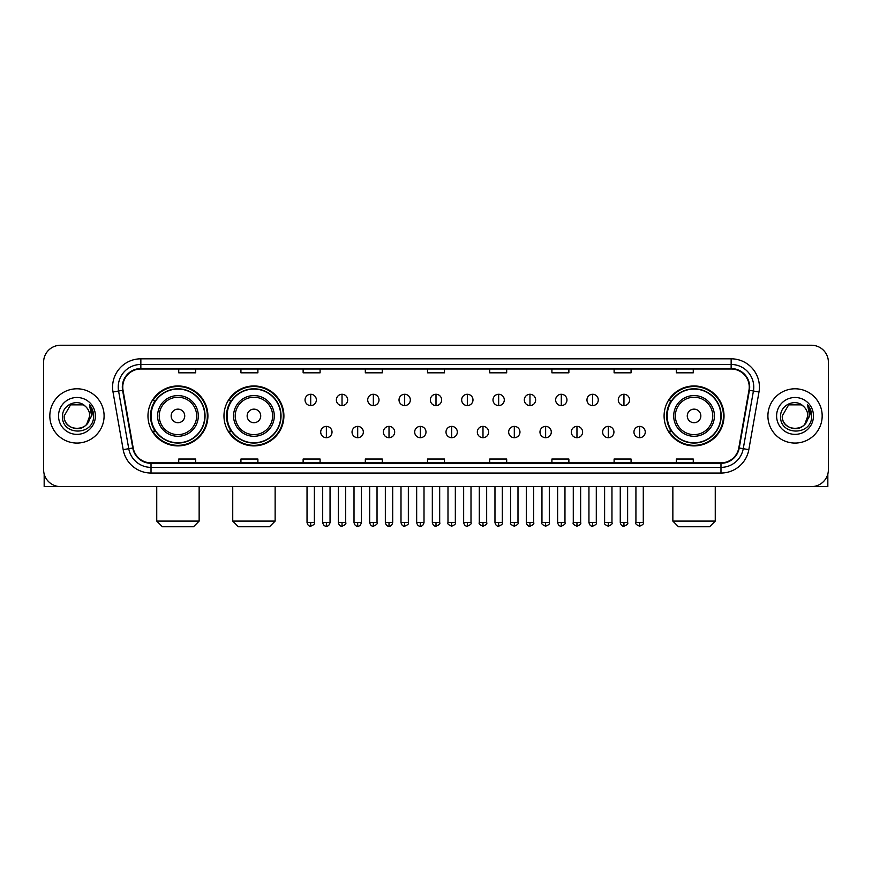 <?xml version="1.0" encoding="UTF-8"?>
<svg xmlns="http://www.w3.org/2000/svg" width="872" height="872" viewBox="0 0 872 872"><rect width="100%" height="100%" fill="white"/><g stroke="black" fill="none" stroke-linecap="round" stroke-linejoin="round"><path stroke-width="1.31" d="M664.093 415.933A29.964 29.964 0 0 0 694.058 445.897A29.964 29.964 0 0 0 724.022 415.933A29.964 29.964 0 0 0 694.058 385.958A29.964 29.964 0 0 0 664.093 415.933M223.973 415.933A29.964 29.964 0 0 0 253.937 445.897A29.964 29.964 0 0 0 283.901 415.933A29.964 29.964 0 0 0 253.937 385.958A29.964 29.964 0 0 0 223.973 415.933M147.978 415.933A29.964 29.964 0 0 0 177.943 445.897A29.964 29.964 0 0 0 207.907 415.933A29.964 29.964 0 0 0 177.943 385.958A29.964 29.964 0 0 0 147.978 415.933M155.162 431.193A27.424 27.424 0 0 1 155.162 400.662M231.156 431.193A27.424 27.424 0 0 1 231.156 400.662M671.277 431.193A27.424 27.424 0 0 1 671.277 400.662M43.6 362.218L43.6 469.637A16.96 16.96 0 0 0 60.56 486.609L811.44 486.609A16.96 16.96 0 0 0 828.4 469.637L828.4 362.218A16.96 16.96 0 0 0 811.44 345.247L60.56 345.247A16.96 16.96 0 0 0 43.6 362.218L43.6 469.637M49.824 415.933A27.141 27.141 0 0 0 76.965 443.063A27.141 27.141 0 0 0 104.095 415.933A27.141 27.141 0 0 0 76.965 388.792A27.141 27.141 0 0 0 49.824 415.933A27.141 27.141 0 0 0 76.965 443.063A27.141 27.141 0 0 0 104.095 415.933A27.141 27.141 0 0 0 76.965 388.792A27.141 27.141 0 0 0 49.824 415.933M767.905 415.933A27.141 27.141 0 0 0 795.035 443.063A27.141 27.141 0 0 0 822.176 415.933A27.141 27.141 0 0 0 795.035 388.792A27.141 27.141 0 0 0 767.905 415.933A27.141 27.141 0 0 0 795.035 443.063A27.141 27.141 0 0 0 822.176 415.933A27.141 27.141 0 0 0 795.035 388.792A27.141 27.141 0 0 0 767.905 415.933M122.756 387.092A18.094 18.094 0 0 1 140.85 368.998L731.15 368.998A18.094 18.094 0 0 1 748.972 390.231L738.802 447.903A18.094 18.094 0 0 1 720.981 462.858L151.02 462.858A18.094 18.094 0 0 1 133.198 447.903L123.028 390.231A18.094 18.094 0 0 1 122.756 387.092M122.309 387.092A18.541 18.541 0 0 0 122.592 390.307L132.762 447.979A18.541 18.541 0 0 0 151.02 463.305L720.981 463.305A18.541 18.541 0 0 0 739.238 447.979L749.408 390.307A18.541 18.541 0 0 0 731.15 368.551L140.85 368.551A18.541 18.541 0 0 0 122.309 387.092M113.011 391.997A28.275 28.275 0 0 1 140.85 358.817L731.15 358.817A28.275 28.275 0 0 1 758.989 391.997L748.819 449.669A28.275 28.275 0 0 1 720.981 473.038L151.02 473.038A28.275 28.275 0 0 1 123.181 449.669L113.011 391.997L118.581 391.016A22.618 22.618 0 0 1 140.85 364.474L731.15 364.474A22.618 22.618 0 0 1 753.419 391.016L743.249 448.688A22.618 22.618 0 0 1 720.981 467.381L151.02 467.381A22.618 22.618 0 0 1 128.751 448.688L118.581 391.016A22.618 22.618 0 0 1 118.232 387.092M811.44 345.247L60.56 345.247M60.56 486.609L811.44 486.609M828.4 469.637L828.4 362.218M739.238 447.979L743.249 448.688L753.419 391.016L758.989 391.997M427.52 368.998L427.52 372.824L444.48 372.824L444.48 368.998M365.324 368.998L365.324 372.824L382.285 372.824L382.285 368.998M303.129 368.998L303.129 372.824L320.089 372.824L320.089 368.998M240.934 368.998L240.934 372.824L257.894 372.824L257.894 368.998M178.738 368.998L178.738 372.824L195.699 372.824L195.699 368.998M489.715 368.998L489.715 372.824L506.676 372.824L506.676 368.998M551.911 368.998L551.911 372.824L568.871 372.824L568.871 368.998M614.106 368.998L614.106 372.824L631.066 372.824L631.066 368.998M676.301 368.998L676.301 372.824L693.262 372.824L693.262 368.998M444.48 462.858L444.48 459.032L427.52 459.032L427.52 462.858M382.285 462.858L382.285 459.032L365.324 459.032L365.324 462.858M320.089 462.858L320.089 459.032L303.129 459.032L303.129 462.858M257.894 462.858L257.894 459.032L240.934 459.032L240.934 462.858M195.699 462.858L195.699 459.032L178.738 459.032L178.738 462.858M506.676 462.858L506.676 459.032L489.715 459.032L489.715 462.858M568.871 462.858L568.871 459.032L551.911 459.032L551.911 462.858M631.066 462.858L631.066 459.032L614.106 459.032L614.106 462.858M693.262 462.858L693.262 459.032L676.301 459.032L676.301 462.858M85.336 406.276A12.775 12.775 0 0 1 89.74 415.933C90.525 432.414 63.394 432.414 64.179 415.933L70.567 404.859L83.352 404.859L85.336 406.276C77.488 398.057 62.392 404.826 62.533 415.933C61.095 435.651 93.075 436.174 93.598 416.881L93.62 415.933C93.576 411.737 92.181 408.052 89.445 404.881L91.647 415.933L86.753 424.141A12.775 12.775 0 0 0 89.74 415.933L86.72 424.173M86.753 424.141C79.973 433.308 63.514 427.444 64.179 415.933M58.522 415.933A18.432 18.432 0 0 0 76.965 434.365A18.432 18.432 0 0 0 95.397 415.933A18.432 18.432 0 0 0 76.965 397.49A18.432 18.432 0 0 0 58.522 415.933M89.565 405.022L93.62 416.413M44.167 473.987L44.167 486.609L109.752 486.609M193.497 526.753L162.399 526.753L156.742 521.096L199.143 521.096L193.497 526.753M184.733 415.933A6.78 6.78 0 0 0 177.943 409.142A6.78 6.78 0 0 0 171.163 415.933A6.78 6.78 0 0 0 177.943 422.713A6.78 6.78 0 0 0 184.733 415.933M198.304 415.933A20.35 20.35 0 0 0 177.943 395.572A20.35 20.35 0 0 0 157.592 415.933A20.35 20.35 0 0 0 177.943 436.283A20.35 20.35 0 0 0 198.304 415.933A20.35 20.35 0 0 1 177.943 436.283A20.35 20.35 0 0 1 157.592 415.933M204.8 415.933A26.858 26.858 0 0 0 177.943 389.076A26.858 26.858 0 0 0 151.085 415.933A26.858 26.858 0 0 0 177.943 442.78A26.858 26.858 0 0 0 204.8 415.933M207.34 415.933A29.397 29.397 0 0 1 152.818 431.193L155.543 431.193A27.108 27.108 0 0 0 195.884 436.251A27.108 27.108 0 0 0 195.884 395.605A27.108 27.108 0 0 0 155.543 400.662L152.818 400.662A29.397 29.397 0 0 1 207.34 415.933M269.481 526.753L238.383 526.753L232.737 521.096L275.138 521.096L269.481 526.753M260.717 415.933A6.78 6.78 0 0 0 253.937 409.142A6.78 6.78 0 0 0 247.147 415.933A6.78 6.78 0 0 0 253.937 422.713A6.78 6.78 0 0 0 260.717 415.933M274.288 415.933A20.35 20.35 0 0 0 253.937 395.572A20.35 20.35 0 0 0 233.576 415.933A20.35 20.35 0 0 0 253.937 436.283A20.35 20.35 0 0 0 274.288 415.933A20.35 20.35 0 0 1 253.937 436.283A20.35 20.35 0 0 1 233.576 415.933M280.795 415.933A26.858 26.858 0 0 0 253.937 389.076A26.858 26.858 0 0 0 227.08 415.933A26.858 26.858 0 0 0 253.937 442.78A26.858 26.858 0 0 0 280.795 415.933M283.335 415.933A29.397 29.397 0 0 1 228.813 431.193L231.527 431.193A27.108 27.108 0 0 0 271.868 436.251A27.108 27.108 0 0 0 271.868 395.605A27.108 27.108 0 0 0 231.527 400.662L228.813 400.662A29.397 29.397 0 0 1 283.335 415.933M709.601 526.753L678.503 526.753L672.857 521.096L715.258 521.096L709.601 526.753M700.837 415.933A6.78 6.78 0 0 0 694.058 409.142A6.78 6.78 0 0 0 687.267 415.933A6.78 6.78 0 0 0 694.058 422.713A6.78 6.78 0 0 0 700.837 415.933M714.408 415.933A20.35 20.35 0 0 0 694.058 395.572A20.35 20.35 0 0 0 673.696 415.933A20.35 20.35 0 0 0 694.058 436.283A20.35 20.35 0 0 0 714.408 415.933A20.35 20.35 0 0 1 694.058 436.283A20.35 20.35 0 0 1 673.696 415.933M720.915 415.933A26.858 26.858 0 0 0 694.058 389.076A26.858 26.858 0 0 0 667.2 415.933A26.858 26.858 0 0 0 694.058 442.78A26.858 26.858 0 0 0 720.915 415.933M723.455 415.933A29.397 29.397 0 0 1 668.933 431.193L671.658 431.193A27.108 27.108 0 0 0 711.999 436.251A27.108 27.108 0 0 0 711.999 395.605A27.108 27.108 0 0 0 671.658 400.662L668.933 400.662A29.397 29.397 0 0 1 723.455 415.933M310.705 394.275A5.657 5.657 0 0 0 305.047 399.921A5.657 5.657 0 0 0 310.705 405.578A5.657 5.657 0 0 0 316.362 399.921A5.657 5.657 0 0 0 310.705 394.275L310.705 405.578A5.657 5.657 0 0 0 316.362 399.921A5.657 5.657 0 0 0 310.705 394.275M342.031 394.275A5.657 5.657 0 0 0 336.374 399.921A5.657 5.657 0 0 0 342.031 405.578A5.657 5.657 0 0 0 347.677 399.921A5.657 5.657 0 0 0 342.031 394.275L342.031 405.578A5.657 5.657 0 0 0 347.677 399.921A5.657 5.657 0 0 0 342.031 394.275M373.347 394.275A5.657 5.657 0 0 0 367.701 399.921A5.657 5.657 0 0 0 373.347 405.578A5.657 5.657 0 0 0 379.004 399.921A5.657 5.657 0 0 0 373.347 394.275L373.347 405.578A5.657 5.657 0 0 0 379.004 399.921A5.657 5.657 0 0 0 373.347 394.275M404.673 394.275A5.657 5.657 0 0 0 399.016 399.921A5.657 5.657 0 0 0 404.673 405.578A5.657 5.657 0 0 0 410.331 399.921A5.657 5.657 0 0 0 404.673 394.275L404.673 405.578A5.657 5.657 0 0 0 410.331 399.921A5.657 5.657 0 0 0 404.673 394.275M436 394.275A5.657 5.657 0 0 0 430.343 399.921A5.657 5.657 0 0 0 436 405.578A5.657 5.657 0 0 0 441.657 399.921A5.657 5.657 0 0 0 436 394.275L436 405.578A5.657 5.657 0 0 0 441.657 399.921A5.657 5.657 0 0 0 436 394.275M467.327 394.275A5.657 5.657 0 0 0 461.67 399.921A5.657 5.657 0 0 0 467.327 405.578A5.657 5.657 0 0 0 472.984 399.921A5.657 5.657 0 0 0 467.327 394.275L467.327 405.578A5.657 5.657 0 0 0 472.984 399.921A5.657 5.657 0 0 0 467.327 394.275M498.653 394.275A5.657 5.657 0 0 0 492.996 399.921A5.657 5.657 0 0 0 498.653 405.578A5.657 5.657 0 0 0 504.299 399.921A5.657 5.657 0 0 0 498.653 394.275L498.653 405.578A5.657 5.657 0 0 0 504.299 399.921A5.657 5.657 0 0 0 498.653 394.275M529.969 394.275A5.657 5.657 0 0 0 524.323 399.921A5.657 5.657 0 0 0 529.969 405.578A5.657 5.657 0 0 0 535.626 399.921A5.657 5.657 0 0 0 529.969 394.275L529.969 405.578A5.657 5.657 0 0 0 535.626 399.921A5.657 5.657 0 0 0 529.969 394.275M561.296 394.275A5.657 5.657 0 0 0 555.638 399.921A5.657 5.657 0 0 0 561.296 405.578A5.657 5.657 0 0 0 566.953 399.921A5.657 5.657 0 0 0 561.296 394.275L561.296 405.578A5.657 5.657 0 0 0 566.953 399.921A5.657 5.657 0 0 0 561.296 394.275M592.622 394.275A5.657 5.657 0 0 0 586.965 399.921A5.657 5.657 0 0 0 592.622 405.578A5.657 5.657 0 0 0 598.279 399.921A5.657 5.657 0 0 0 592.622 394.275L592.622 405.578A5.657 5.657 0 0 0 598.279 399.921A5.657 5.657 0 0 0 592.622 394.275M623.949 394.275A5.657 5.657 0 0 0 618.292 399.921A5.657 5.657 0 0 0 623.949 405.578A5.657 5.657 0 0 0 629.595 399.921A5.657 5.657 0 0 0 623.949 394.275L623.949 405.578A5.657 5.657 0 0 0 629.595 399.921A5.657 5.657 0 0 0 623.949 394.275M326.368 426.386A5.657 5.657 0 0 0 320.711 432.043A5.657 5.657 0 0 0 326.368 437.7A5.657 5.657 0 0 0 332.025 432.043A5.657 5.657 0 0 0 326.368 426.386L326.368 437.7A5.657 5.657 0 0 0 332.025 432.043A5.657 5.657 0 0 0 326.368 426.386M357.694 426.386A5.657 5.657 0 0 0 352.037 432.043A5.657 5.657 0 0 0 357.694 437.7A5.657 5.657 0 0 0 363.341 432.043A5.657 5.657 0 0 0 357.694 426.386L357.694 437.7A5.657 5.657 0 0 0 363.341 432.043A5.657 5.657 0 0 0 357.694 426.386M389.01 426.386A5.657 5.657 0 0 0 383.364 432.043A5.657 5.657 0 0 0 389.01 437.7A5.657 5.657 0 0 0 394.667 432.043A5.657 5.657 0 0 0 389.01 426.386L389.01 437.7A5.657 5.657 0 0 0 394.667 432.043A5.657 5.657 0 0 0 389.01 426.386M420.337 426.386A5.657 5.657 0 0 0 414.68 432.043A5.657 5.657 0 0 0 420.337 437.7A5.657 5.657 0 0 0 425.994 432.043A5.657 5.657 0 0 0 420.337 426.386L420.337 437.7A5.657 5.657 0 0 0 425.994 432.043A5.657 5.657 0 0 0 420.337 426.386M451.663 426.386A5.657 5.657 0 0 0 446.006 432.043A5.657 5.657 0 0 0 451.663 437.7A5.657 5.657 0 0 0 457.32 432.043A5.657 5.657 0 0 0 451.663 426.386L451.663 437.7A5.657 5.657 0 0 0 457.32 432.043A5.657 5.657 0 0 0 451.663 426.386M482.99 426.386A5.657 5.657 0 0 0 477.333 432.043A5.657 5.657 0 0 0 482.99 437.7A5.657 5.657 0 0 0 488.636 432.043A5.657 5.657 0 0 0 482.99 426.386L482.99 437.7A5.657 5.657 0 0 0 488.636 432.043A5.657 5.657 0 0 0 482.99 426.386M514.306 426.386A5.657 5.657 0 0 0 508.659 432.043A5.657 5.657 0 0 0 514.306 437.7A5.657 5.657 0 0 0 519.963 432.043A5.657 5.657 0 0 0 514.306 426.386L514.306 437.7A5.657 5.657 0 0 0 519.963 432.043A5.657 5.657 0 0 0 514.306 426.386M545.632 426.386A5.657 5.657 0 0 0 539.975 432.043A5.657 5.657 0 0 0 545.632 437.7A5.657 5.657 0 0 0 551.289 432.043A5.657 5.657 0 0 0 545.632 426.386L545.632 437.7A5.657 5.657 0 0 0 551.289 432.043A5.657 5.657 0 0 0 545.632 426.386M576.959 426.386A5.657 5.657 0 0 0 571.302 432.043A5.657 5.657 0 0 0 576.959 437.7A5.657 5.657 0 0 0 582.616 432.043A5.657 5.657 0 0 0 576.959 426.386L576.959 437.7A5.657 5.657 0 0 0 582.616 432.043A5.657 5.657 0 0 0 576.959 426.386M608.285 426.386A5.657 5.657 0 0 0 602.628 432.043A5.657 5.657 0 0 0 608.285 437.7A5.657 5.657 0 0 0 613.932 432.043A5.657 5.657 0 0 0 608.285 426.386L608.285 437.7A5.657 5.657 0 0 0 613.932 432.043A5.657 5.657 0 0 0 608.285 426.386M639.612 426.386A5.657 5.657 0 0 0 633.955 432.043A5.657 5.657 0 0 0 639.612 437.7A5.657 5.657 0 0 0 645.258 432.043A5.657 5.657 0 0 0 639.612 426.386L639.612 437.7A5.657 5.657 0 0 0 645.258 432.043A5.657 5.657 0 0 0 639.612 426.386M827.833 473.987L827.833 486.609L762.248 486.609M803.406 406.276A12.775 12.775 0 0 1 807.821 415.933C808.606 432.414 781.476 432.414 782.26 415.933L788.648 404.859L801.433 404.859L803.406 406.276C795.569 398.057 780.473 404.826 780.614 415.933C779.176 435.651 811.156 436.174 811.679 416.881L811.701 415.933C811.658 411.737 810.262 408.052 807.527 404.881L809.728 415.933L804.834 424.141A12.775 12.775 0 0 0 807.821 415.933L804.802 424.173M804.834 424.141C798.054 433.308 781.595 427.444 782.26 415.933M776.603 415.933A18.432 18.432 0 0 0 795.035 434.365A18.432 18.432 0 0 0 813.478 415.933A18.432 18.432 0 0 0 795.035 397.49A18.432 18.432 0 0 0 776.603 415.933M807.646 405.022L811.701 416.413M731.15 358.817L731.15 368.551M118.581 391.016L122.592 390.307M151.02 473.038L151.02 463.305M720.981 463.305L720.981 473.038M123.181 449.669L132.762 447.979M749.408 390.307L753.419 391.016M140.85 358.817L140.85 368.551M743.249 448.688L748.819 449.669M196.647 415.933A18.704 18.704 0 0 0 177.943 397.229A18.704 18.704 0 0 0 159.249 415.933A18.704 18.704 0 0 0 177.943 434.627A18.704 18.704 0 0 0 196.647 415.933M272.631 415.933A18.704 18.704 0 0 0 253.937 397.229A18.704 18.704 0 0 0 235.233 415.933A18.704 18.704 0 0 0 253.937 434.627A18.704 18.704 0 0 0 272.631 415.933M712.751 415.933A18.704 18.704 0 0 0 694.058 397.229A18.704 18.704 0 0 0 675.353 415.933A18.704 18.704 0 0 0 694.058 434.627A18.704 18.704 0 0 0 712.751 415.933M310.705 522.513L307.031 522.513C307.674 525.129 308.895 526.35 310.705 526.187L310.705 522.513L314.378 522.513L314.378 486.609M342.031 522.513L338.347 522.513C338.99 525.129 340.222 526.35 342.031 526.187L342.031 522.513L345.704 522.513L345.704 486.609M373.347 522.513L369.673 522.513C370.317 525.129 371.548 526.35 373.347 526.187L373.347 522.513L377.031 522.513L377.031 486.609M404.673 522.513L401 522.513C401.643 525.129 402.864 526.35 404.673 526.187L404.673 522.513L408.347 522.513L408.347 486.609M436 522.513L432.327 522.513C432.97 525.129 434.191 526.35 436 526.187L436 522.513L439.673 522.513L439.673 486.609M467.327 522.513L463.653 522.513C464.286 525.129 465.517 526.35 467.327 526.187L467.327 522.513L471 522.513L471 486.609M498.653 522.513L494.969 522.513C495.612 525.129 496.844 526.35 498.653 526.187L498.653 522.513L502.327 522.513L502.327 486.609M529.969 522.513L526.296 522.513C526.939 525.129 528.16 526.35 529.969 526.187L529.969 522.513L533.653 522.513L533.653 486.609M561.296 522.513L557.622 522.513C558.265 525.129 559.486 526.35 561.296 526.187L561.296 522.513L564.969 522.513L564.969 486.609M592.622 522.513L588.949 522.513C589.592 525.129 590.813 526.35 592.622 526.187L592.622 522.513L596.295 522.513L596.295 486.609M623.949 522.513L620.264 522.513C620.908 525.129 622.139 526.35 623.949 526.187L623.949 522.513L627.622 522.513L627.622 486.609M326.368 522.513L322.695 522.513C323.327 525.129 324.558 526.35 326.368 526.187L326.368 522.513L330.041 522.513L330.041 486.609M357.694 522.513L354.01 522.513C354.653 525.129 355.885 526.35 357.694 526.187L357.694 522.513L361.368 522.513L361.368 486.609M389.01 522.513L385.337 522.513C385.98 525.129 387.201 526.35 389.01 526.187L389.01 522.513L392.694 522.513L392.694 486.609M420.337 522.513L416.663 522.513C417.307 525.129 418.527 526.35 420.337 526.187L420.337 522.513L424.01 522.513L424.01 486.609M451.663 522.513L447.99 522.513C447.238 523.68 448.47 524.911 451.663 526.187L451.663 522.513L455.337 522.513L455.337 486.609M482.99 522.513L479.306 522.513C478.565 523.68 479.785 524.911 482.99 526.187L482.99 522.513L486.663 522.513L486.663 486.609M514.306 522.513L510.632 522.513C509.891 523.68 511.112 524.911 514.306 526.187L514.306 522.513L517.99 522.513L517.99 486.609M545.632 522.513L541.959 522.513C541.218 523.68 542.438 524.911 545.632 526.187L545.632 522.513L549.306 522.513L549.306 486.609M576.959 522.513L573.286 522.513C572.533 523.68 573.765 524.911 576.959 526.187L576.959 522.513L580.632 522.513L580.632 486.609M608.285 522.513L604.612 522.513C603.86 523.68 605.092 524.911 608.285 526.187L608.285 522.513L611.959 522.513L611.959 486.609M639.612 522.513L635.928 522.513C635.187 523.68 636.407 524.911 639.612 526.187L639.612 522.513L643.285 522.513L643.285 486.609M199.143 486.609L199.143 521.096M156.742 486.609L156.742 521.096M275.138 486.609L275.138 521.096M232.737 486.609L232.737 521.096M715.258 486.609L715.258 521.096M672.857 486.609L672.857 521.096M307.031 522.513L307.031 486.609M314.378 522.513C315.119 523.68 313.898 524.911 310.705 526.187M338.347 522.513L338.347 486.609M345.704 522.513C346.446 523.68 345.225 524.911 342.031 526.187M369.673 522.513L369.673 486.609M377.031 522.513C377.772 523.68 376.551 524.911 373.347 526.187M401 522.513L401 486.609M408.347 522.513C409.099 523.68 407.867 524.911 404.673 526.187M432.327 522.513L432.327 486.609M439.673 522.513C440.425 523.68 439.194 524.911 436 526.187M463.653 522.513L463.653 486.609M471 522.513C471.741 523.68 470.52 524.911 467.327 526.187M494.969 522.513L494.969 486.609M502.327 522.513C503.068 523.68 501.847 524.911 498.653 526.187M526.296 522.513L526.296 486.609M533.653 522.513C534.394 523.68 533.173 524.911 529.969 526.187M557.622 522.513L557.622 486.609M564.969 522.513C565.721 523.68 564.489 524.911 561.296 526.187M588.949 522.513L588.949 486.609M596.295 522.513C597.037 523.68 595.816 524.911 592.622 526.187M620.264 522.513L620.264 486.609M627.622 522.513C628.363 523.68 627.142 524.911 623.949 526.187M322.695 522.513L322.695 486.609M330.041 522.513C329.398 525.129 328.177 526.35 326.368 526.187M354.01 522.513L354.01 486.609M361.368 522.513C360.725 525.129 359.493 526.35 357.694 526.187M385.337 522.513L385.337 486.609M392.694 522.513C392.051 525.129 390.82 526.35 389.01 526.187M416.663 522.513L416.663 486.609M424.01 522.513C423.367 525.129 422.146 526.35 420.337 526.187M447.99 522.513L447.99 486.609M455.337 522.513C456.078 523.68 454.857 524.911 451.663 526.187M479.306 522.513L479.306 486.609M486.663 522.513C487.404 523.68 486.184 524.911 482.99 526.187M510.632 522.513L510.632 486.609M517.99 522.513C518.731 523.68 517.51 524.911 514.306 526.187M541.959 522.513L541.959 486.609M549.306 522.513C550.058 523.68 548.826 524.911 545.632 526.187M573.286 522.513L573.286 486.609M580.632 522.513C581.384 523.68 580.153 524.911 576.959 526.187M604.612 522.513L604.612 486.609M611.959 522.513C612.7 523.68 611.479 524.911 608.285 526.187M635.928 522.513L635.928 486.609M643.285 522.513C644.027 523.68 642.806 524.911 639.612 526.187"/></g></svg>
